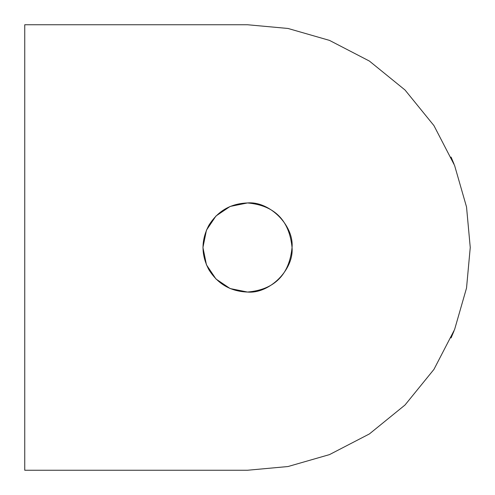 <?xml version="1.0" encoding="UTF-8"?>
<svg xmlns="http://www.w3.org/2000/svg" width="495" height="495" viewBox="0 0 495 495"><rect width="100%" height="100%" fill="white"/><g stroke="black" fill="none" stroke-linecap="round" stroke-linejoin="round"><path stroke-width="0.74" d="M247.5 202.95C274.434 205.301 289.284 220.151 292.05 247.5C289.284 274.849 274.434 289.699 247.5 292.05L230.274 288.585L247.5 292.05C274.434 289.699 289.284 274.849 292.05 247.5C289.284 220.151 274.434 205.301 247.5 202.95C274.434 205.301 289.284 220.151 292.05 247.5C289.284 274.849 274.434 289.699 247.5 292.05C274.434 289.699 289.284 274.849 292.05 247.5C289.284 220.151 274.434 205.301 247.5 202.95C274.434 205.301 289.284 220.151 292.05 247.5C289.284 274.849 274.434 289.699 247.5 292.05C269.54 294.042 294.042 269.54 292.05 247.5C294.042 225.46 269.54 200.958 247.5 202.95C274.434 205.301 289.284 220.151 292.05 247.5C289.284 274.849 274.434 289.699 247.5 292.05L230.274 288.585L247.5 292.05C230.701 291.45 217.837 284.025 208.921 269.775C201.038 254.925 201.038 240.075 208.921 225.225C217.837 210.975 230.701 203.55 247.5 202.95C269.54 200.958 294.042 225.46 292.05 247.5C294.042 269.54 269.54 294.042 247.5 292.05C274.434 289.699 289.284 274.849 292.05 247.5C289.284 220.151 274.434 205.301 247.5 202.95C230.701 203.55 217.837 210.975 208.921 225.225C201.038 240.075 201.038 254.925 208.921 269.775C217.837 284.025 230.701 291.45 247.5 292.05L230.274 288.585L247.5 292.05C274.434 289.699 289.284 274.849 292.05 247.5C289.284 220.151 274.434 205.301 247.5 202.95L230.274 206.415L247.5 202.95M230.008 288.474L216.067 279.069L230.008 288.474M215.938 278.945L206.477 264.868L215.938 278.945M206.446 264.794L202.95 247.574L206.446 264.794M202.95 247.426L206.446 230.206L202.95 247.426M206.483 230.107L215.938 216.055L206.508 230.057M216.067 215.931L230.008 206.526L216.067 215.931M247.5 470.25L288.034 466.531L329.491 454.608L369.394 433.942L405.009 405.009L433.942 369.394L454.608 329.491L466.531 288.034L470.25 247.5L466.531 206.966L454.608 165.509L433.942 125.606L405.009 89.991L369.394 61.058L329.491 40.392L288.034 28.469L247.5 24.75L24.75 24.75L24.75 470.25L247.5 470.25L24.75 470.25L24.75 24.75L247.5 24.75L288.034 28.469L329.491 40.392L369.394 61.058L405.009 89.991L433.942 125.606L454.608 165.509L466.531 206.966L470.25 247.5L466.531 288.034L454.608 329.491L433.942 369.394L405.009 405.009L369.394 433.942L329.491 454.608L288.034 466.531L247.5 470.25M247.475 202.95L230.274 206.415L247.475 202.95M451.063 157.064L453.989 163.95L451.063 157.064M453.989 331.044L451.063 337.936"/></g></svg>

